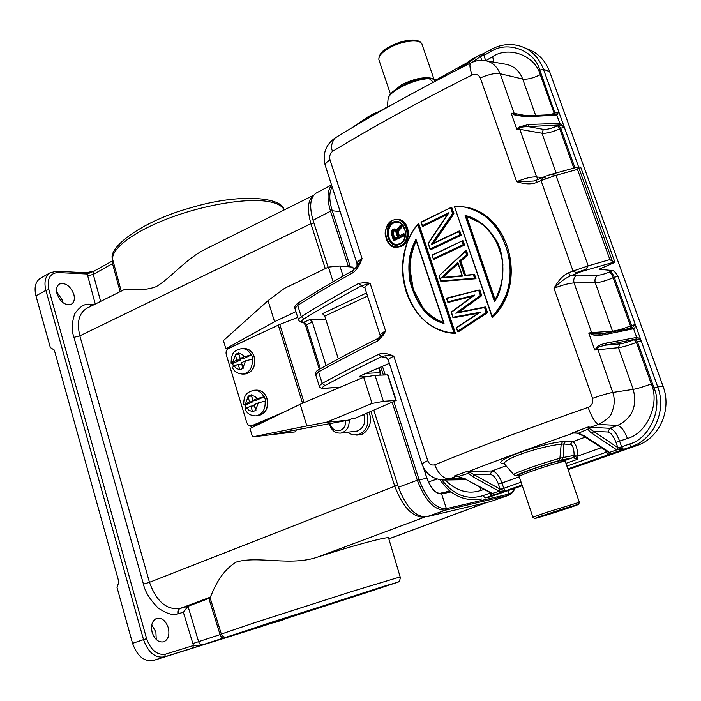 <?xml version="1.0" encoding="UTF-8"?>
<svg xmlns="http://www.w3.org/2000/svg" width="701" height="701" viewBox="0 0 701 701"><rect width="100%" height="100%" fill="white"/><g stroke="black" fill="none" stroke-linecap="round" stroke-linejoin="round"><path stroke-width="1.05" d="M270.551 622.567L379.74 587.964L351.017 597.541L244.772 631.172L270.551 622.567M304.076 402.611L279.795 324.432L297.732 317.413M285.027 411.592L251.887 425.682L249.828 425.84L248.119 424.867L246.778 422.615L226.257 354.636C225.643 351.771 226.397 349.694 228.508 348.388L279.795 324.432M268.378 419.645L254.805 425.411L250.949 425.919M256.706 335.183L227.545 349.054M353.987 269.832L352.769 267.125L339.88 265.994L343.113 276.063M396.196 400.411L387.942 374.869L375.026 375.315L383.386 401.322L396.205 400.437L354.557 418.444L351.902 418.699L348.283 420.179L273.854 434.094L295.673 431.825L296.286 429.897M227.431 348.695L225.871 348.748L223.409 340.59L268.027 300.633L284.44 288.391L328.427 267.072L339.88 265.994M328.427 267.072L333.133 281.793M300.159 404.275L306.872 425.945L252.509 436.898L249.977 428.548L300.159 404.275L363.67 377.252L375.026 375.315M363.67 377.252L372.056 403.469L383.386 401.322M306.872 425.945L326.324 422.291L372.056 403.469M326.324 422.291L348.283 420.179M268.027 300.633L274.555 321.689L295.927 311.63M258.809 334.202L256.654 335.008M274.555 321.689L225.871 348.748M252.509 436.898L295.673 431.825M250.783 425.936L251.37 427.873M373.817 410.243L398.44 487.23C406.142 507.419 415.588 517.259 426.769 516.76L490.323 501.636L508.795 495.239C514.683 491.734 513.982 489.403 514.692 488.369M316.572 192.871L316.125 193.108C310.122 197.375 309.097 206.427 313.058 220.245L328.086 267.239M86.854 308.309C78.959 313.005 76.619 322.188 79.835 335.84L149.462 582.321C156.489 601.581 166.698 610.291 180.096 608.45L210.063 597.252C211.807 595.841 217.494 573.479 236.184 562.106C257.6 555.385 290.547 566.592 317.755 557.032L424.613 517.128C412.793 517.741 402.812 507.358 394.681 485.977L370.899 411.505M325.264 268.606L310.92 223.672C307.056 209.888 307.721 200.644 312.918 195.929M207.154 248.312L205.849 248.969C186.387 258.362 171.272 277.727 156.121 286.674C140.349 292.519 128.178 287.419 123.507 289.995L123.245 290.126M317.755 557.032C357.247 544.256 391.85 535.196 388.669 538.324L400.131 576.844M187.956 606.321L183.373 612.288L178.247 613.69C177.765 611.167 178.378 609.414 180.096 608.45L188.008 606.304L210.151 597.962M210.063 597.252L210.09 597.743M178.247 613.69C173.576 615.811 166.882 613.91 158.172 607.986C149.909 599.592 145.002 591.644 143.451 584.143L73.947 337.339C71.467 330.408 71.739 322.565 74.753 313.811C79.669 306.617 84.76 303.454 90.026 304.304L94.574 304.409M152.143 632.381C150.645 625.318 152.117 620.665 156.56 618.413C161.773 617.45 165.681 620.578 168.284 627.772C169.817 634.869 168.319 639.549 163.797 641.809C158.628 642.721 154.746 639.575 152.143 632.381M57.009 293.824C55.878 289.189 56.676 285.938 59.383 284.063C65.465 282.363 70.284 285.798 73.833 294.35C74.981 299.02 74.175 302.289 71.406 304.173C65.368 305.838 60.566 302.385 57.009 293.824M63.011 302.718L62.573 300.501L56.579 291.695M156.244 639.514L155.885 632.004L151.758 624.906M94.144 271.05L93.277 274.433L113.615 262.971M40.754 278.069L40.316 278.315C35.427 281.723 33.981 287.576 35.97 295.892L50.332 347.565L54.31 350.071L118.89 581.988L117.006 587.403L132.559 643.352C137.186 656.25 144.187 661.937 153.554 660.43L260.991 626.729C259.239 627.264 259.186 627.264 260.816 626.729L397.301 582.356C399.193 582.443 400.551 578.851 400.148 576.905L352.419 591.32L254.77 622.663L221.314 634.072C221.542 635.062 222.532 636.044 224.294 637.007L226.239 637.095M226.23 637.104L192.503 648.11L193.458 645.507L183.373 612.288M188.008 606.304L198.593 641.66C199.505 644.105 200.819 645.192 202.528 644.92L193.458 645.507L165.489 654.173L164.516 656.855L192.503 648.11M95.266 304.068L87.231 274.012L94.074 271.094L112.922 260.658M338.32 358.886L324.747 316.107L322.504 313.636L366.535 292.948M585.799 269.333L588.192 265.854L609.888 259.607L612.499 261.438L578.562 167.101L577.466 169.405L555.954 175.329L550.714 174.523L547.972 175.311M580.051 271.892L585.799 269.35L577.177 272.295L583.276 270.779M598.26 275.169C595.394 276.842 594.404 279.392 595.28 282.81L574.075 282.932C569.203 283.186 562.509 284.965 553.992 288.26C558.583 280.102 563.446 274.958 568.572 272.82L570.342 275.922L577.098 275.081L598.26 275.169C600.923 275.011 604.507 274.003 609.029 272.154L612.884 270.595L599.066 269.219L614.943 262.34L612.499 261.438M536.344 180.183L536.668 182.444C531.551 184.521 524.891 184.275 516.672 181.708L480.351 77.995C478.625 74.595 475.874 73.596 472.088 74.981C418.926 101.663 372.45 127.109 332.651 151.32C330.083 153.361 329.19 156.192 329.978 159.802L362.102 258.669C359.131 266.214 355.906 270.989 352.454 273.013C331.932 284.413 313.68 295.2 297.706 305.382L301.237 316.633C317.965 306.197 337.163 295.095 358.824 283.327L365.983 282.485L370.11 283.309L385.611 331.012L383.105 335.271L377.497 341.063C355.372 352.051 335.744 362.338 318.587 371.933L322.188 383.394C338.732 374.352 357.571 364.66 378.706 354.32C382.308 352.647 387.329 353.26 393.778 356.143L427.724 460.627C429.284 464.193 431.623 465.587 434.751 464.807C478.695 446.87 529.833 427.715 588.157 407.342C591.977 405.485 593.449 402.488 592.555 398.352L553.992 288.26C559.118 282.757 564.568 278.647 570.342 275.922L581.611 271.462M568.572 272.82L573.05 271.042L575.574 272.268L577.177 272.286M614.943 262.34L580.638 167.057L578.562 167.101M579.122 271.813L578.194 272.19M612.884 270.595C614.365 271.129 616.056 273.031 617.949 276.308L657.722 386.891L663.067 386.339L549.628 71.66C545.396 60.566 538.193 53.083 528.011 49.184L524.392 47.686M549.628 71.66L543.459 69.241L578.562 166.82M465.07 207.058C509.662 213.525 527.906 283.651 492.768 317.264L492.172 317.246C504.387 301.395 510.53 287.98 510.6 276.983C511.502 269.438 510.775 260.562 508.409 250.345C503.003 230.997 489.061 212.456 463.256 206.734L454.362 206.138L492.172 317.246M447.694 214.191L428.162 243.378L430.239 249.574L460.61 235.194L459.181 231.015L431.159 244.684L452.601 213.551L453.275 213.647L451.164 207.417L451.786 207.514L453.897 213.744L433.639 243.116M459.181 231.015L459.795 231.093L461.214 235.273L430.861 249.644L430.151 249.486L428.381 243.422L449.017 212.631L422.414 225.599L421.319 222.331L451.093 207.426M447.501 214.383L423.045 226.309L422.414 225.599M462.047 241.354L463.177 244.684L463.931 244.973L462.502 240.776L463.107 240.846L464.535 245.043L434.094 259.291L433.384 259.151L432.368 255.322L462.441 240.793M473.447 274.923L474.577 278.236L475.383 278.683L473.937 274.45L464.491 275.695L474.551 274.494L475.988 278.726L440.894 281.408L439.036 275.852L465.823 250.564L466.437 250.634L467.865 254.831L466.551 254.603L465.429 251.309L439.001 275.87M466.551 254.603L459.532 261.044L460.242 261.201L460.855 261.263L467.865 254.831M460.855 261.263L465.56 275.169M475.988 278.726L440.894 281.408L439.282 275.975M479.169 290.004L446.502 298.127L479.826 290.021L481.745 295.691L458.918 312.076M481.745 295.691L480.422 295.463L455.755 313.207L485.004 307.02L485.609 307.038L487.537 312.734L458.384 331.801L457.683 331.722L456.631 327.788L480.544 312.173L453.091 317.22L451.444 312.304L474.735 295.033L447.921 301.78L446.809 298.46L479.221 289.995L481.149 295.656L458.174 312.164M478.257 313.233L453.67 317.746L453.091 317.22M472.386 296.339L448.517 302.341L447.921 301.78M454.809 333.325C431.43 330.89 415.246 317.097 406.256 291.958C404.749 287.603 403.522 280.409 402.584 270.384C403.224 257.004 405.441 246.095 409.218 237.648C412.819 230.857 415.807 226.239 418.182 223.794L418.812 223.882L455.422 333.317L454.809 333.325L418.182 223.794L417.787 224.583L453.976 332.844C408.683 331.959 385.787 261.193 417.787 224.583M398.326 219.369C409.55 220.184 412.241 241.319 401.471 246.393L396.635 247.374M550.714 174.523L547.034 175.644M536.668 182.444L541.041 180.569L573.05 271.042L588.192 265.854L555.954 175.329L541.041 180.569L543.117 177.546L544.642 176.652M394.269 238.568L393.804 239.155L391.938 233.521L392.201 231.444L393.655 230.305L394.549 230.217L395.916 231.453L397.782 237.096L394.269 238.568L392.586 233.424L393.208 233.494L393.98 231.19M393.208 233.494L394.794 238.279M391.938 233.521L392.586 233.424L392.534 232.495L393.165 232.574M391.885 232.417L393.419 231.803M392.201 231.444L392.779 231.724L393.34 231.111L392.884 230.708M393.655 230.305L394.707 230.699M394.549 230.217L395.767 231.619L397.493 236.92M395.916 231.453L397.537 236.815M395.329 230.62L394.663 230.673M398.869 236.193L403.539 233.801L404.179 233.871L404.722 235.51L404.083 235.431L403.539 233.801L398.869 236.193L397.353 231.575L396.643 231.453L400.578 226.87L400.253 225.871L396.118 230.778L394.12 229.402L392.735 229.858L391.456 232.776L393.708 240.758L404.083 235.431L403.338 235.177L393.664 240.154M404.722 235.51L393.708 240.758L391.666 234.099M391.605 231.444L391.456 232.776M391.324 232.785L391.535 234.169M392.166 230.235L391.719 231.514M392.691 229.604L392.262 230.366M393.498 229.122L392.735 229.858M396.328 230.13L394.426 228.964L393.498 229.464M395.119 229.709L396.205 229.393L395.066 229.043L394.12 229.402M400.253 225.871L401.287 225.179L401.918 227.08L397.984 231.654L397.353 231.575L401.287 226.993L400.648 225.091L396.118 230.778M401.918 227.08L400.578 226.87M491.655 493.522L492.759 493.662C493.513 494.713 493.302 495.309 492.111 495.441L485.118 497.964L482.98 495.633C467.374 500.33 453.705 495.116 441.963 479.983M494.301 494.74L505.342 490.805L499.34 491.348L500.102 489.132M491.506 493.408L492.111 495.441M621.095 450.235L623.426 449.323L617.835 447.624L616.547 449.735L617.993 447.764M608.153 452.154L609.686 452.548C610.185 453.766 609.774 454.458 608.45 454.625L631.461 446.616L629.41 444.048L621.621 446.791L623.426 449.323M608.196 452.18L609.528 452.408L616.766 449.867L623.119 449.472M481.771 60.339L480.465 56.352L478.362 55.659L483.865 53.416L483.892 55.405L490.831 51.567L490.788 49.578L484.04 53.355M483.155 53.784L478.529 55.563L480.535 56.255L483.594 53.565M471.545 59.506L472.123 59.112M375.07 114.289L373.519 113.807L375.184 114.228M378.137 112.002L373.545 113.799L378.75 111.687L378.426 112.37M360.349 122.833L373.361 113.912L367.788 116.988M397.984 231.654L399.395 235.904M467.882 471.791L468.452 471.598L467.979 471.116L467.882 471.791L468.487 473.306L458.182 476.496L465.403 479.177L492.759 493.662M519.248 475.225L516.935 475.593C513.561 475.401 543.038 464.886 558.741 460.715L559.897 458.305L563.367 457.49L563.692 444.031L561.194 444.084L559.897 458.305C543.52 462.634 512.571 473.587 513.71 474.603L513.815 474.717M558.741 460.715L561.632 460.005L563.367 457.49L574.128 455.378L572.419 457.849L573.742 457.972L575.179 455.913L574.128 455.378C574.023 448.605 572.752 444.951 570.334 444.399L563.692 444.031L565.541 441.49L572.165 441.884L570.334 444.399M573.742 457.972L577.808 459.173L575.179 455.913L577.922 456.018C577.238 447.08 575.319 442.375 572.165 441.884L585.309 437.126M499.34 491.348L500.251 489.254M521.097 482.2L503.765 488.308L505.342 490.805M505.596 490.674L500.409 489.359L503.765 488.308L501.986 482.971L498.411 484.067C496.168 478.17 493.469 474.971 490.288 474.472L474.148 474.743L468.452 471.598L491.848 470.967L490.288 474.472M564.691 460.592L572.419 457.849L561.632 460.005M616.994 449.981L618.142 447.878L621.621 446.791L619.658 441.201C616.643 433.437 613.349 429.126 609.756 428.276L608.039 432L593.598 431.352L592.275 433.525L616.547 449.735M608.266 452.294L609.686 452.548M608.284 452.285L608.012 454.739L606.207 452.224L566.899 466.069M608.45 454.625L608.012 454.73M663.067 386.339C672.101 409.831 659.299 438.335 636.99 445.503L568.125 469.644M522.28 485.714L487.878 497.535M376.218 113.632L378.54 111.809M478.503 55.572L471.957 59.208L457.289 69.679M433.402 82.219L428.513 78.021L433.384 79.047L429.695 78.661C414.361 78.67 388.827 91.183 388.091 98.885L387.995 99.875M466.629 216.372L495.099 299.73M457.972 263.611L443.234 277.377M443.453 322.521C436.863 320.357 427.067 313.435 422.738 307.327L413.292 289.46L409.971 268.755C409.647 260.798 412.766 247.891 416.306 241.074M395.907 244.509C386.891 243.002 385.892 226.589 393.708 222.953L397.747 222.112M636.254 327.201L635.255 324.51L631.943 328.059L602.071 333.825M640.197 338.18L641.178 340.923C639.952 338.714 638.462 337.567 636.71 337.461L636.21 339.012C638.059 339.118 639.715 339.748 641.178 340.923L637.498 341.983L635.439 339.249L636.21 339.012M632.249 327.972L633.564 328.708C635.001 328.112 635.57 326.71 635.255 324.51L630.488 325.947L630.812 328.252M559.696 114.394L558.758 111.845L556.235 114.377M563.42 124.734L564.331 127.31L559.792 123.394L528.747 124.463L519.283 126.942L519.66 127.836C520.65 127.153 523.507 126.75 528.239 126.627L559.039 125.023L559.442 123.385M555.586 114.543L556.831 115.148L558.758 111.845L554.105 113.194L554.421 114.57M480.465 56.352L483.892 55.405L485.662 60.417L485.197 60.654M437.117 80.256L433.384 79.047L435.33 81.202M494.731 300.37L465.99 216.197L479.572 222.427C482.297 224.548 486.108 226.108 494.932 238.988C499.804 249.425 502.459 257.977 502.889 264.627L502.398 278.621C500.584 287.831 498.034 295.095 494.74 300.405L494.433 301.43L465.105 215.496C476.584 217.932 486.582 225.643 495.081 238.62C506.867 254.805 504.037 290.275 494.433 301.43M464.982 275.221L460.242 261.201L467.252 254.77L465.823 250.564M442.427 277.456L462.038 275.721L442.506 277.447L457.788 263.164M457.753 262.971L462.476 276.115L441.034 278.008L457.814 262.323L462.082 275.651M443.523 322.74C440.587 321.636 423.404 317.124 412.845 289.951C404.118 259.116 415.527 241.88 416.026 240.312M416.079 240.206L444.013 323.45C427.855 319.367 416.455 305.163 409.813 280.838C406.948 258.476 411.154 249.328 415.921 239.181L416.079 240.206M399.85 243.773L396.065 244.518C387.066 244.22 384.455 227.106 393.068 222.865L397.257 222.042C406.335 222.524 408.63 239.628 399.964 243.711L399.894 243.729C403.399 242.38 405.213 238.2 405.327 231.19C402.654 224.592 399.964 221.542 397.257 222.042L397.669 222.094M396.065 244.518L399.842 244.123C389.257 250.59 381.519 227.29 392.674 222.436C403.373 215.75 411.303 239.304 399.842 244.123M456.991 476.312L458.174 476.496L456.991 476.312M465.411 479.177L491.392 493.329M492.374 493.416L499.094 491.243L500.093 489.123L498.411 484.067M498.875 491.129L472.895 476.803L474.148 474.743L500.093 489.123M457.07 476.329L466.314 479.195M504.273 463.712L502.354 463.536C491.348 461.451 539.7 443.654 562.631 441.612L561.186 444.084C536.414 447.308 504.045 458.805 504.247 463.65L504.554 464.027M468.487 473.306L469.609 472.553M472.895 476.803L468.557 473.403M609.344 452.276L584.949 436.18L583.644 436.022M584.949 436.18L578.395 433.183L574.391 432.859L577.712 433.332L583.775 436.118L608.179 452.198M608.039 432C610.922 432.692 613.568 436.136 615.977 442.331L617.835 447.624L589.322 428.495L588.437 426.874L588.139 428.407L590.172 427.286L609.756 428.276L617.546 425.454C632.232 418.304 637.463 406.273 633.24 389.37L618.396 347.696C622.751 347.1 628.744 345.348 636.403 342.421L637.498 341.983L654.024 387.986L657.722 386.891C666.826 410.611 653.937 439.387 631.461 446.616L636.99 445.503M588.139 428.425L588.183 429.047L589.304 428.469M575.03 432.876L578.395 433.183L588.183 429.047C588.472 430.326 589.839 431.825 592.275 433.525M559.039 125.015L559.792 123.394L556.831 115.148L555.753 114.535M559.354 124.997C561.194 125.225 562.85 125.996 564.331 127.31L560.712 128.195L558.601 125.234L559.039 125.023M536.537 180.192L533.549 181.016L516.672 181.708C524.979 178.229 531.63 176.634 536.624 176.924L542.302 177.607M373.212 114.009L374.965 114.351M472.597 62.091L480.413 56.466L478.24 55.756L464.123 65.85L465.271 65.71M464.123 65.85L462.45 67.147M471.922 59.234L478.24 55.756M465.99 216.197L465.105 215.496M441.034 278.008L442.506 277.447M457.402 476.382L455.816 476.408L449.35 478.958L464.369 478.634M457.402 476.189L454.055 476.067M456.36 476.286L456.991 476.303M562.631 441.612L565.541 441.49M574.697 432.727L572.551 432.841L574.391 432.859L572.551 432.841L588.437 426.874L590.172 427.286L598.593 424.403L617.546 425.454C621.112 426.322 624.407 430.651 627.43 438.449L615.977 442.331M633.231 328.804L603.403 334.885L601.957 333.834L592.468 333.878L588.744 333.01L594.755 350.053L597.103 347.17C598.067 345.689 601.134 344.322 606.304 343.069L605.725 345.137L619.921 343.902L618.396 347.696L594.755 350.053L597.471 348.046C598.4 347.091 601.151 346.119 605.725 345.137L635.903 339.074L636.71 337.461L633.564 328.708L632.074 328.015M588.157 407.342C588.691 409.305 593.519 422.291 598.584 424.403C606.777 420.109 611.272 415.877 612.069 411.697C614.689 405.09 614.926 398.667 612.77 392.446L597.094 347.17M598.934 334.228L632.118 327.998M603.403 334.885C598.067 335.674 594.492 335.604 592.678 334.666L591.626 332.607L612.508 331.161L612.779 331.731M592.678 334.666L588.735 333.01L591.626 332.607L574.075 282.932C573.181 279.419 574.189 276.799 577.098 275.081M519.283 126.942L516.821 129.212L519.66 127.836L519.818 129.352L516.821 129.212L511.169 113.194L515.121 115.183L514.946 114.526L511.169 113.194L514.175 113.369L514.955 114.517L518.512 115.472L524.953 115.893L526.013 116.76L556.498 115.183M454.765 206.541C503.379 203.921 530.009 279.594 492.155 316.405L454.327 206.164M474.577 278.236L440.938 280.908M487.537 312.734L486.214 312.506L457.753 331.135M455.755 313.207L484.531 307.537L486.214 312.506M392.087 220.666C404.976 213.533 413.651 239.549 400.437 245.902C387.697 252.71 379.294 227.115 392.087 220.666L392.131 220.289C381.326 225.74 385.156 248.215 395.977 247.33L400.823 246.331C410.62 244.123 409.524 219.255 397.528 219.247L392.131 220.289L397.528 219.238M378.706 354.32L381.353 356.721C384.446 355.547 388.591 355.354 393.778 356.143C390.177 357.878 388.345 359.192 388.293 360.086L388.372 360.323M441.858 479.975L444.092 480.045M444.11 480.045L449.306 478.967M454.02 476.084L467.979 471.116L469.083 471.247C500.584 459.076 535.433 446.335 573.62 433.016L576.993 433.148M536.283 180.288L533.549 181.016M480.351 77.995C485.057 75.603 496.352 72.221 500.172 73.728C496.755 65.982 491.664 61.609 484.899 60.601L484.952 60.61M357.089 263.795L356.975 263.445C356.923 262.209 358.632 260.614 362.102 258.669L356.546 267.002M298.503 319.884L298.416 319.595C299.187 321.593 300.86 322.521 303.437 322.381L310.052 319.498L325.886 319.682M380.301 335.437L380.214 335.166C380.24 334.175 382.045 332.791 385.611 331.012L380.424 336.471M358.824 283.327L361.462 285.798L370.11 283.309C366.605 285.202 364.862 286.718 364.897 287.874L365.002 288.19M492.102 317.159L492.155 316.405M453.897 213.744L453.275 213.647L432.929 243.168M459.12 231.023L458.734 231.593L459.856 234.914L430.23 248.951M461.214 235.273L459.856 234.914M447.983 213.761L449.017 212.631M451.164 207.417L421.047 222.121L422.414 226.23L447.878 213.814M462.502 240.776L432.088 255.094L433.472 259.239L464.535 245.043M465.736 250.607L465.429 251.309M478.564 313.058L456.351 327.577L457.771 331.81L486.941 312.716L485.004 307.02L484.531 307.537M478.704 312.97L480.544 312.173M472.807 296.059L451.181 312.12L453.056 317.737L478.441 313.075M472.973 295.945L474.735 295.033M446.493 298.127L447.895 302.324L472.676 296.094M453.976 332.844L454.791 333.317C410.856 332.072 383.885 266.722 417.971 223.969M392.078 220.342C385.892 226.651 383.85 232.346 385.962 237.411C386.146 241.565 389.484 244.868 395.977 247.313L396.635 247.392M383.105 335.271L382.457 334.202M377.497 341.063L378.014 338.443M427.724 460.627L421.888 463.782M332.651 151.32C330.662 147.981 331.31 143.635 334.596 138.299L334.964 138.071M352.454 273.013L352.901 270.586M365.983 282.485L366.159 283.949M310.052 319.498L312.295 321.934L326.044 365.563M358.798 434.874L360.445 434.567C364.923 434.567 374.071 424.526 369.033 412.302M345.768 420.644C345.83 425.796 343.832 429.117 339.783 430.616C335.043 431.334 331.775 428.994 329.978 423.597M349.159 419.82C349.457 426.541 346.969 430.896 341.685 432.876L340.563 433.104C334.947 433.262 331.196 430.134 329.321 423.719M363.775 414.563C365.983 422.65 363.819 428.136 357.291 431.036L340.563 433.104M366.86 413.24C369.629 423.895 366.719 431.097 358.141 434.848L352.577 434.9L347.459 432.289M258.319 402.865L255.786 409.735L254.235 404.643L258.319 402.865L265.705 400.946L264.417 396.731L256.478 400.201L252.956 400.429L257.039 398.641L264.417 396.731M255.786 409.735L255.961 410.278L252.579 411.732L248.864 410.146L246.805 407.886L250.862 406.116L252.404 411.198M255.76 410.365L254.393 405.861L250.862 406.116M244.973 409.121L246.805 407.886M249.582 401.91L243.72 404.88L245.262 405.099L253.114 401.673L249.582 401.91L248.04 396.836L247.9 396.302L251.265 394.812L251.414 395.355L254.954 396.38L257.039 398.641M251.606 396.004L253.114 401.673M251.414 396.091L247.9 396.302M252.956 400.429L251.414 395.355M246.086 408.219L245.262 405.099M245.525 360.857L243.019 367.736L241.486 362.706L245.525 360.857L252.886 359.026L251.615 354.864L243.773 358.465L240.224 358.535L244.255 356.678L251.615 354.864M243.019 367.736L243.194 368.27L239.856 369.795L236.184 368.288L234.143 366.071L238.147 364.24L239.672 369.261M242.993 368.358L241.705 364.143L238.147 364.24M232.364 367.429L234.143 366.071M236.885 360.077L231.12 363.223L232.697 363.565L240.452 359.999L236.885 360.077L235.221 354.531L238.55 352.989L242.195 354.469L244.255 356.678M238.962 354.391L240.452 359.999M238.769 354.478L235.221 354.531M240.224 358.535L238.69 353.514M233.415 366.439L232.697 363.565M549.26 513.5L539.525 516.97L563.867 509.461L573.804 505.92L549.26 513.5M424.64 469.547L424.184 469.696M338.46 387.408L338.618 387.916M302.543 403.259L278.279 325.08M251.887 425.682L254.805 425.411M353.716 270.043L352.769 267.125M395.837 400.359L387.565 374.763M490.323 501.636L508.111 495.441L445.573 510.144L446.397 508.663L441.604 493.916L440.088 493.267M426.769 516.76L445.573 510.144C434.541 510.565 425.121 500.593 417.323 480.229L426.9 478.266M508.795 495.239L508.111 495.441L508.882 494.074L446.397 508.663C435.733 509.049 426.62 499.384 419.075 479.686L393.866 401.62M450.98 491.918L441.604 493.916C435.82 494.021 430.913 488.781 426.874 478.213L423.334 467.287M514.429 488.466L512.519 491.787L509.399 493.933L508.882 494.074L508.321 490.604M450.016 491.164L440.386 493.206M313.058 220.245L330.522 211.185L332.221 210.712L340.213 211.684M331.643 185.248C327.236 190.295 326.868 198.935 330.522 211.185L348.441 266.748M332.195 186.939C328.988 192.197 328.997 200.127 332.221 210.712L350.369 266.915M398.44 487.23L417.323 480.229L392.192 402.339M380.801 367.044L383.359 374.947M382.466 366.325L385.226 374.869M397.739 485.048L149.462 582.321L143.451 584.143M73.947 337.339L79.835 335.84L310.92 223.672L313.908 222.892M388.827 538.85L486.003 502.67M57.885 272.54L56.544 271.234L85.899 272.742L87.231 274.012L57.885 272.54C49.815 273.232 46.809 278.928 48.877 289.636L146.605 638.664C150.829 650.248 157.12 655.417 165.489 654.173M90.026 304.304L91.121 306.135M284.124 209.958C282.152 205.586 276.229 202.685 266.354 201.248C244.377 198.129 202.992 205.165 168.258 218.458C133.462 231.742 111.021 248.943 112.677 259.51L113.203 261.438M221.35 634.186L220.07 634.607L208.889 598.479M221.332 634.133L209.985 597.41M226.94 636.937L383.394 586.439L397.099 582.426L367.499 592.31L260.851 626.712M192.731 643.606L220.07 634.607C220.99 637.086 222.305 638.19 224.005 637.928M146.605 638.664L143.521 639.636C148.183 652.605 155.184 658.344 164.516 656.855L153.554 660.43M48.877 289.636L45.872 290.372L143.521 639.636L132.559 643.352M56.544 271.234L50.139 272.75C45.276 276.141 43.856 282.021 45.872 290.372L35.97 295.892M100.655 301.377L93.277 274.433L87.546 275.773M112.949 260.746L112.572 263.786L120.09 291.695M286.358 618.431L284.843 618.913M445.109 492.198L449.525 490.761M428.381 481.946L437.056 479.072M581.716 271.427L613.699 262.2M609.888 259.607L577.466 169.405M609.029 272.154C610.492 272.61 611.885 274.485 613.191 277.771L614.269 277.307C612.963 274.021 611.57 272.146 610.107 271.69M595.28 282.81C599.697 282.521 605.673 280.838 613.191 277.771L630.488 325.947C622.865 328.909 616.871 330.644 612.508 331.161L595.28 282.81M617.949 276.308L614.269 277.307L631.575 325.501L631.803 328.059M543.117 177.546L546.622 178.352M397.782 237.096L393.804 239.155M403.075 234.379L403.338 235.177M396.643 231.453L398.405 236.772M491.708 495.546L489.868 493.206L482.98 495.633M360.542 121.921L359.876 122.377M490.621 492.926L489.868 493.206L489.587 492.365M513.71 474.603L515.761 475.725L516.935 475.593M518.284 475.427L517.636 475.55M607.487 451.742L606.207 452.224L605.603 450.498M567.871 468.925L610.834 453.854M503.555 491.489L522.043 485.004M491.611 496.457L488.229 497.447M378.943 111.617L387.373 106.903M565.961 463.361L577.808 459.173L577.922 456.018L601.353 447.702M654.015 387.986C663.164 408.175 649.398 439.054 629.41 444.048M619.921 343.902C623.408 343.437 628.219 342.027 634.335 339.687L636.403 342.421L651.308 383.946C660.149 403.653 646.892 433.446 627.43 438.449M634.335 339.687L635.439 339.249M556.156 172.989L541.987 133.225L543.398 129.361C547.069 129.676 551.792 128.467 557.567 125.751L559.678 128.712L560.712 128.195L574.943 167.819M557.567 125.751L558.601 125.234M490.831 51.567C507.428 40.421 534.451 50.227 539.831 70.065L543.459 69.241C539.2 58.06 531.945 50.507 521.702 46.581C511.327 43.068 501.022 44.067 490.788 49.578M485.775 60.759L492.601 56.597C508.865 45.81 534.968 55.344 540.287 74.683L554.105 113.194L550.758 114.736M555.42 114.526L539.831 70.065M379.916 375.096L380.214 372.652L378.698 367.955M366.124 373.37L380.214 372.652L380.774 372.801L380.406 375.079M393.708 222.953L392.674 222.436M479.948 487.107L481.237 490.341L484.049 489.342M481.237 490.341C468.478 494.582 456.43 491.129 445.082 480.001M519.292 476.829L501.986 482.971C499.191 475.576 495.817 471.571 491.848 470.967L506.096 465.806M538.272 179.333L536.624 176.924L519.818 129.352L541.987 133.225C546.561 133.619 552.458 132.121 559.678 128.712L573.83 168.126M528.747 124.463L528.239 126.627L543.398 129.361M493.933 62.179L492.601 56.597M367.403 117.233L352.068 127.731M457.56 69.487L471.817 59.313M457.814 262.323L462.476 276.115M415.921 239.181L444.013 323.45M366.404 376.621L360.156 376.963L361.453 375.385M360.156 376.963C358.71 376.945 359.14 376.402 361.453 375.333L361.918 375.14M361.453 375.333L389.335 363.311M386.365 357.641L383.859 357.563L385.489 357.221M463.922 479.712L466.2 479.607M504.159 463.598L502.354 463.536M651.308 383.946C643.571 386.768 637.551 388.582 633.24 389.37L612.77 392.446C607.96 393.322 601.221 395.294 592.555 398.352M606.304 343.069L636.359 337.505M515.121 115.174L526.013 116.76M535.643 115.402L522.674 79.011C519.397 70.608 513.667 65.675 505.491 64.194L485.732 60.75M540.287 74.683C533.163 78.205 527.301 79.642 522.674 79.011L500.163 73.728L514.175 113.369L526.802 115.796M320.375 368.708L306.521 324.642L304.278 322.206L303.437 322.381L305.531 325.395L312.295 321.934M305.548 325.448L319.323 369.296L318.587 371.933L315.713 374.772M364.757 287.62L363.784 287.498L364.502 287.305M452.601 213.551L450.717 207.987M431.159 244.684L458.734 231.593M463.177 244.684L433.463 258.616M459.532 261.044L464.491 275.695M480.422 295.463L478.748 290.521M319.367 369.269L319.297 369.313C316.361 370.759 315.143 372.503 315.634 374.536L319.209 385.927L322.188 383.394L325.001 385.532C321.75 387.408 321.715 388.293 324.905 388.188L340.335 387.18M319.27 386.146L319.209 385.927C319.533 387.706 321.242 388.512 324.326 388.336L324.905 388.188M383.859 357.563L381.353 356.721C360.296 366.974 341.51 376.577 325.001 385.532M304.181 322.206C300.948 322.048 300.895 320.918 304.041 318.824L301.237 316.633L298.416 319.595L295.007 308.712M298.372 302.902L297.706 305.382L294.911 308.414C294.262 306.758 295.384 304.935 298.284 302.955C314.25 292.755 332.458 281.951 352.918 270.56L357.019 266.301L356.975 263.445L325.211 165.392M363.784 287.498L361.462 285.798C339.871 297.469 320.734 308.475 304.041 318.824M400.437 245.902L401.471 246.393M434.751 464.807C438.362 473.911 443.225 478.625 449.35 478.958M472.088 74.981C469.784 68.321 469.32 64.326 470.704 62.976C475.225 60.68 479.94 59.9 484.882 60.601M329.978 159.802C326.719 161.931 325.159 163.78 325.317 165.357M367.543 296.067L324.747 316.107M265.118 400.99C265.626 409.358 262.568 414.326 255.961 415.886C250.721 415.842 247.05 413.59 244.929 409.139M245.534 403.68L248.04 396.836M243.659 404.889C243.895 395.127 245.858 392.499 254.06 390.238C258.257 390.168 261.517 392.341 263.83 396.766M258.099 415.711L258.301 415.693C265.723 413.634 268.606 407.956 266.95 398.667L266.879 398.44C264.785 392.902 261.289 390.124 256.4 390.115L254.288 390.229M252.299 359.035C252.754 367.683 249.565 372.695 242.721 374.089C237.604 373.738 234.134 371.53 232.32 367.447M232.881 361.918L235.37 355.065M231.058 363.232C231.479 352.524 233.915 350.43 241.898 348.546C245.832 348.616 248.873 350.728 251.028 354.872M244.842 374.01L245.078 374.001C252.746 372.117 255.769 366.404 254.156 356.844L254.086 356.625C252.132 351.403 248.855 348.695 244.255 348.52L242.152 348.537M549.978 513.298C531.647 519.397 545.825 515.463 563.175 509.653C581.488 503.572 568.012 507.27 549.978 513.298M532.173 469.302C552.125 462.143 573.313 456.929 557.978 462.879M532.918 517.303L532.9 517.259C535.923 519.196 531.928 518.915 538.613 517.54L565.716 508.952C541.724 516.979 521.789 522.534 547.323 514.035C572.621 505.57 591.206 500.488 565.707 508.961L578.746 504.221L579.341 502.284L546.018 512.545L532.9 517.259L519.169 476.478C519.73 475.769 524.006 473.981 531.998 471.125C546.78 465.832 566.478 460.171 565.33 461.512L579.324 502.24M565.295 461.398C564.524 460.198 563.674 459.795 562.754 460.198C560.835 460.145 544.309 464.929 532.129 469.32C517.303 474.787 520.896 474.06 519.73 474.559L519.213 476.584M431.097 78.153C422.931 76.777 412.985 79.064 401.261 84.996L392.306 92.111M379.118 60.391L378.864 59.655C378.47 56.246 381.782 52.426 388.801 48.203C401.778 40.413 421.503 38.476 422.151 44.759L433.893 78.933M450.007 491.156L440.228 493.224C435.689 493.6 431.264 488.606 426.944 478.231L423.5 467.602M316.125 193.108L331.538 184.915M313.68 195.237L205.849 248.96M123.507 289.995L87.345 308.011M284.054 209.801C282.082 197.112 239.059 193.003 190.339 207.917C141.015 221.367 106.964 248.373 112.677 259.51L121.229 291.134M486.441 502.564L388.845 538.894M50.139 272.75L40.316 278.315M284.194 619.482L273.854 622.847M259.738 627.088L260.825 626.72M85.925 272.742L93.934 271.147M425.008 472.237L426.296 471.808M549.619 174.786L578.895 166.733M395.758 231.672L395.25 230.944M397.485 236.885L394.146 238.612M398.755 236.228L403.39 233.854M391.491 234.23L393.576 240.566M391.482 234.213L391.263 232.802M391.263 232.758L391.544 231.4M391.552 231.374L392.131 230.156M392.157 230.112L392.691 229.534M392.735 229.499L393.585 229.052M393.655 229.034L394.391 228.964M396.188 230.305L400.429 225.275M361.655 121.159L353.278 126.89M367.622 117.085L373.51 113.816M515.752 475.725L519.239 475.252M440.123 479.782C450.647 495.493 464.509 501.89 481.718 498.963M387.338 107.323L388.074 98.894C388.266 95.967 391.491 92.322 397.747 87.958L409.778 82.078C414.992 80.054 421.231 78.696 428.513 78.013M466.857 62.845L436.381 79.739M437.45 80.08L432.438 78.459M379.145 367.762L380.757 372.757M513.71 474.595L504.08 463.545M545.685 176.17L536.353 180.166M352.007 127.766L367.35 117.269M465.963 216.197L478.213 221.551C485.276 225.792 491.664 233.179 497.386 243.711C505.561 262.928 504.624 281.898 494.573 300.633M464.956 275.221L473.92 274.45M415.903 239.882L443.628 323.038M360.638 375.718L389.353 363.355M463.904 479.712L444.11 480.019M457.096 476.321L456.097 476.268M555.674 114.517L524.953 115.875L518.512 115.472M421.844 463.641L388.293 360.086C386.61 357.598 385.541 356.616 385.086 357.151L385.576 357.221M380.459 336.436L364.897 287.874L364.099 287.077L364.888 287.314M454.388 206.129L463.247 206.734M454.371 206.278L492.058 317.036M432.342 243.738L459.067 231.05M428.118 243.422L430.125 249.398M428.136 243.335L448.193 213.376M421.021 222.226L422.3 226.046M451.041 207.461L421.056 222.103M432.061 255.199L433.358 259.055M462.388 240.811L432.088 255.076M439.001 275.922L440.798 281.276M465.666 250.678L439.019 275.817M457.753 312.383L484.969 307.029M456.333 327.682L457.648 331.608M456.351 327.56L478.862 312.839M451.155 312.217L452.96 317.597M451.172 312.103L473.14 295.787M446.484 298.275L447.79 302.175M319.297 369.313C336.41 359.701 355.985 349.405 378.032 338.417L380.398 336.489M421.844 463.65C425.682 474.069 433.095 479.528 444.092 480.019M325.194 165.348C322.39 154.167 325.518 145.151 334.579 138.307C373.624 114.254 419.014 89.141 470.757 62.932M324.326 388.336L340.046 387.303M356.73 435.128L359.026 434.848M256.4 390.115C261.377 390.098 264.934 392.884 267.072 398.475C268.825 407.894 265.898 413.634 258.301 415.693L255.961 415.886M244.255 348.52C248.943 348.677 252.29 351.394 254.288 356.678C255.996 366.36 252.93 372.135 245.078 374.001L242.721 374.089M540.62 516.497L572.621 506.148M421.914 44.067C418.409 36.855 401.165 40.229 388.836 47.037C382.045 50.612 378.724 54.818 378.864 59.655L390.457 94.092"/></g></svg>
